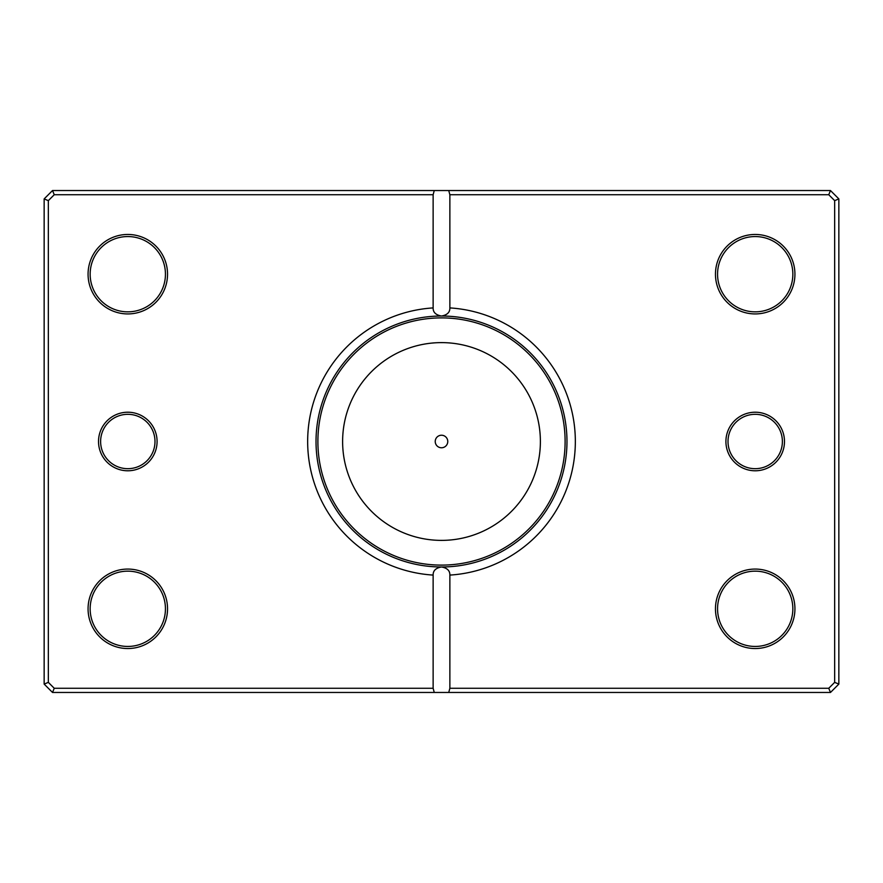 <?xml version="1.0" encoding="UTF-8"?>
<svg xmlns="http://www.w3.org/2000/svg" width="883" height="883" viewBox="0 0 883 883"><rect width="100%" height="100%" fill="white"/><g stroke="black" fill="none" stroke-linecap="round" stroke-linejoin="round"><path stroke-width="1.32" d="M420.617 565.23L421.279 565.341M423.156 565.628L426.125 566.036M430.507 566.5L437.162 566.908M437.217 566.908L438.608 566.941M457.681 565.937L459.756 565.639M461.787 565.33L463.454 565.043M435.231 441.5A6.269 6.269 0 0 0 441.5 447.769A6.269 6.269 0 0 0 447.769 441.5A6.269 6.269 0 0 0 441.5 435.231A6.269 6.269 0 0 0 435.231 441.5M157.086 441.5A29.282 29.282 0 0 1 127.803 470.782A29.282 29.282 0 0 1 98.521 441.5A29.282 29.282 0 0 1 127.803 412.218A29.282 29.282 0 0 1 157.086 441.5M100.618 441.5A27.185 27.185 0 0 0 127.803 468.685A27.185 27.185 0 0 0 154.989 441.5A27.185 27.185 0 0 0 127.803 414.315A27.185 27.185 0 0 0 100.618 441.5M784.479 441.5A29.282 29.282 0 0 1 755.197 470.782A29.282 29.282 0 0 1 725.914 441.5A29.282 29.282 0 0 1 755.197 412.218A29.282 29.282 0 0 1 784.479 441.5M728.011 441.5A27.185 27.185 0 0 0 755.197 468.685A27.185 27.185 0 0 0 782.382 441.5A27.185 27.185 0 0 0 755.197 414.315A27.185 27.185 0 0 0 728.011 441.5M167.538 274.194A39.735 39.735 0 0 1 127.803 313.929A39.735 39.735 0 0 1 88.068 274.194A39.735 39.735 0 0 1 127.803 234.459A39.735 39.735 0 0 1 167.538 274.194M90.154 274.194A37.649 37.649 0 0 0 127.803 311.842A37.649 37.649 0 0 0 165.441 274.194A37.649 37.649 0 0 0 127.803 236.556A37.649 37.649 0 0 0 90.154 274.194M794.932 274.194A39.735 39.735 0 0 1 755.197 313.929A39.735 39.735 0 0 1 715.462 274.194A39.735 39.735 0 0 1 755.197 234.459A39.735 39.735 0 0 1 794.932 274.194M717.559 274.194A37.649 37.649 0 0 0 755.197 311.842A37.649 37.649 0 0 0 792.846 274.194A37.649 37.649 0 0 0 755.197 236.556A37.649 37.649 0 0 0 717.559 274.194M794.932 608.806A39.735 39.735 0 0 1 755.197 648.541A39.735 39.735 0 0 1 715.462 608.806A39.735 39.735 0 0 1 755.197 569.071A39.735 39.735 0 0 1 794.932 608.806M717.559 608.806A37.649 37.649 0 0 0 755.197 646.444A37.649 37.649 0 0 0 792.846 608.806A37.649 37.649 0 0 0 755.197 571.158A37.649 37.649 0 0 0 717.559 608.806M167.538 608.806A39.735 39.735 0 0 1 127.803 648.541A39.735 39.735 0 0 1 88.068 608.806A39.735 39.735 0 0 1 127.803 569.071A39.735 39.735 0 0 1 167.538 608.806M90.154 608.806A37.649 37.649 0 0 0 127.803 646.444A37.649 37.649 0 0 0 165.441 608.806A37.649 37.649 0 0 0 127.803 571.158A37.649 37.649 0 0 0 90.154 608.806M433.134 307.913L433.134 194.724L54.249 194.724L48.333 200.64L48.333 682.36L54.249 688.276L433.134 688.276L433.134 575.087A133.841 133.841 0 0 1 307.659 441.5A133.841 133.841 0 0 1 433.134 307.913C433.001 312.295 435.794 314.999 441.5 316.026A125.474 125.474 0 0 0 316.026 441.5A125.474 125.474 0 0 0 441.5 566.974A125.474 125.474 0 0 0 566.974 441.5A125.474 125.474 0 0 0 441.5 316.026C447.195 315.01 449.988 312.317 449.866 307.913A133.841 133.841 0 0 1 575.341 441.5A133.841 133.841 0 0 1 449.866 575.087L449.866 688.276L828.751 688.276L834.667 682.36L834.667 200.64L828.751 194.724L449.866 194.724L449.866 307.913M433.134 688.276L434.259 692.46L52.516 692.46L44.15 684.093L44.15 198.907L52.516 190.54L830.484 190.54L838.85 198.907L838.85 684.093L830.484 692.46L448.741 692.46L449.866 688.276M434.259 692.46L448.741 692.46M449.866 575.087C449.999 570.705 447.206 568.001 441.5 566.974C435.805 567.99 433.012 570.683 433.134 575.087M434.259 190.54L433.134 194.724M449.866 194.724L448.741 190.54M828.751 688.276L830.484 692.46M834.667 682.36L838.85 684.093M834.667 200.64L838.85 198.907M828.751 194.724L830.484 190.54M52.516 692.46L54.249 688.276M44.15 684.093L48.333 682.36M44.15 198.907L48.333 200.64M52.516 190.54L54.249 194.724M317.891 441.5A123.609 123.609 0 0 1 441.5 317.891A123.609 123.609 0 0 1 565.109 441.5A123.609 123.609 0 0 1 441.5 565.109A123.609 123.609 0 0 1 317.891 441.5M540.385 441.5A98.885 98.885 0 0 0 441.5 342.615A98.885 98.885 0 0 0 342.615 441.5A98.885 98.885 0 0 0 441.5 540.385A98.885 98.885 0 0 0 540.385 441.5"/></g></svg>
